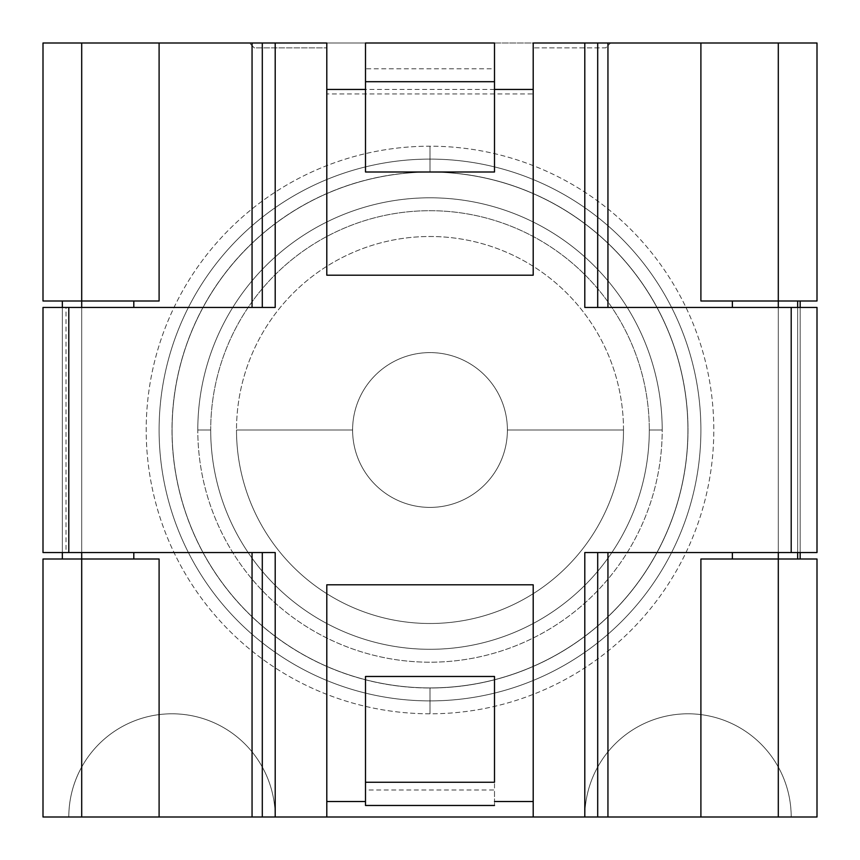 <?xml version="1.0" encoding="UTF-8"?>
<svg xmlns="http://www.w3.org/2000/svg" width="860" height="860" viewBox="0 0 860 860"><rect width="100%" height="100%" fill="white"/><g stroke="black" fill="none" stroke-linecap="round" stroke-linejoin="round"><path stroke-width="0.64" stroke-dasharray="4.3 3.22" d="M649.3 430L662.2 430A232.2 232.2 0 0 0 430 197.8A232.2 232.2 0 0 0 197.8 430L210.7 430A219.3 219.3 0 0 1 430 210.7A219.3 219.3 0 0 1 649.3 430A219.3 219.3 0 0 0 430 210.7A219.3 219.3 0 0 0 210.7 430A219.3 219.3 0 0 0 430 649.3A219.3 219.3 0 0 0 649.3 430A219.3 219.3 0 0 1 430 649.3A219.3 219.3 0 0 1 210.7 430L197.8 430A232.2 232.2 0 0 0 430 662.2A232.2 232.2 0 0 0 662.2 430L649.3 430M623.5 430A193.5 193.5 0 0 1 430 623.5A193.5 193.5 0 0 1 236.5 430A193.5 193.5 0 0 1 430 236.5A193.5 193.5 0 0 1 623.5 430A193.5 193.5 0 0 1 430 623.5A193.5 193.5 0 0 1 236.5 430L352.6 430A77.4 77.4 0 0 0 430 507.4A77.4 77.4 0 0 0 507.4 430L623.5 430L507.4 430A77.4 77.4 0 0 0 430 352.6A77.4 77.4 0 0 0 352.6 430L236.5 430A193.5 193.5 0 0 1 430 236.5A193.5 193.5 0 0 1 623.5 430M133.805 552.55L275.2 552.55L66.005 552.55L66.005 307.45L43 307.45L43 552.55L66.005 552.55L43 552.55L43 307.45L252.055 307.45L133.805 307.45M275.2 307.45L252.055 307.45L275.2 307.45M133.805 301L159.1 301L159.1 43L159.1 301L62.35 301L62.35 559L43 559L43 817L68.8 817L43 817L43 559L62.35 559L62.35 301L43 301L62.35 301M326.8 89.44L326.8 275.2L326.8 43L326.8 47.891L254.291 47.891L249.4 43L365.5 43L249.4 43L254.291 47.891L326.8 47.891L326.8 93.955L533.2 93.955L533.2 47.891L605.709 47.891L610.6 43L494.5 43L610.6 43L605.709 47.891L533.2 47.891L533.2 43L533.2 275.2L533.2 89.44M607.945 43L700.9 43L700.9 301L700.9 43M817 43L43 43L43 301L43 43L81.7 43L81.7 301L81.7 43L778.3 43L778.3 301L778.3 43L817 43L817 301L797.65 301L817 301L817 43M365.5 68.8L365.5 43L365.5 68.8L494.5 68.8L494.5 43L494.5 172L365.5 172L365.5 68.8M494.5 89.44L365.5 89.44M732.376 307.45L584.8 307.45L800.165 307.45L800.165 552.55L817 552.55L817 307.45L800.165 307.45L800.165 552.55L584.8 552.55L732.376 552.55M732.376 301L800.165 301L797.65 301L797.65 559L800.165 559L732.376 559M817 307.45L800.165 307.45L800.165 552.55L817 552.55L817 307.45M700.9 817L700.9 559L700.9 817M791.2 817L68.8 817C68.875 799.252 73.175 782.6 81.7 767.034A103.2 103.2 0 0 1 275.2 817L584.8 817A103.2 103.2 0 0 1 778.3 767.034C786.825 782.6 791.125 799.252 791.2 817L584.8 817A103.2 103.2 0 0 1 688 713.8A103.2 103.2 0 0 1 791.2 817A103.2 103.2 0 0 0 688 713.8A103.2 103.2 0 0 0 584.8 817A103.2 103.2 0 0 1 778.3 767.034L778.3 559L778.3 767.034C786.825 782.6 791.125 799.252 791.2 817M159.1 817L159.1 559L133.805 559L159.1 559L159.1 817L252.055 817M326.8 817L326.8 584.8L326.8 817M533.2 801.52L533.2 584.8L533.2 817L533.2 801.52L494.5 801.52L494.5 805.476L365.5 805.476L365.5 801.52L326.8 801.52M365.5 801.52L365.5 789.996L494.5 789.996L494.5 801.52L494.5 676.476L365.5 676.476L365.5 805.476L494.5 805.476L494.5 801.52M507.4 430A77.4 77.4 0 0 0 430 352.6A77.4 77.4 0 0 0 352.6 430A77.4 77.4 0 0 1 430 352.6A77.4 77.4 0 0 1 507.4 430A77.4 77.4 0 0 0 430 352.6A77.4 77.4 0 0 0 352.6 430A77.4 77.4 0 0 0 430 507.4A77.4 77.4 0 0 0 507.4 430A77.4 77.4 0 0 1 430 507.4A77.4 77.4 0 0 1 352.6 430A77.4 77.4 0 0 0 430 507.4A77.4 77.4 0 0 0 507.4 430M133.805 559L62.35 559M62.35 307.45L62.35 552.55M797.65 559L817 559L817 817L817 559L797.65 559L797.65 301M778.3 307.45L778.3 552.55L778.3 307.45M797.65 307.45L797.65 552.55M81.7 307.45L81.7 552.55L81.7 307.45M81.7 559L81.7 767.034L81.7 559M430 713.8A283.8 283.8 0 0 1 146.2 430.204A283.8 283.8 0 0 1 430 146.2A283.8 283.8 0 0 1 713.8 430A283.8 283.8 0 0 1 430 713.8A283.8 283.8 0 0 1 146.2 430.204A283.8 283.8 0 0 1 430 146.2L430 159.1A270.9 270.9 0 0 0 159.1 430.193A270.9 270.9 0 0 0 430 700.9L430 713.8L430 700.9A270.9 270.9 0 0 0 700.9 429.806A270.9 270.9 0 0 0 430 159.1L430 146.2A283.8 283.8 0 0 1 713.8 430A283.8 283.8 0 0 1 430 713.8M430 700.9A270.9 270.9 0 0 0 700.9 429.806A270.9 270.9 0 0 0 430 159.1A270.9 270.9 0 0 1 700.9 430A270.9 270.9 0 0 1 430 700.9A270.9 270.9 0 0 1 159.1 430A270.9 270.9 0 0 1 430 159.1A270.9 270.9 0 0 0 159.1 430.193A270.9 270.9 0 0 0 430 700.9L430 687.914A257.914 257.914 0 0 1 172.086 430A257.914 257.914 0 0 1 430 172.086L430 159.1A270.9 270.9 0 0 0 159.1 430A270.9 270.9 0 0 0 430 700.9A270.9 270.9 0 0 0 700.9 430A270.9 270.9 0 0 0 430 159.1L430 172.086A257.914 257.914 0 0 1 687.914 430A257.914 257.914 0 0 1 430 687.914L430 700.9A270.9 270.9 0 0 1 159.1 430A270.9 270.9 0 0 1 430 159.1L430 172.086A257.914 257.914 0 0 1 687.914 430A257.914 257.914 0 0 1 430 687.914A257.914 257.914 0 0 0 687.914 430A257.914 257.914 0 0 0 430 172.086A257.914 257.914 0 0 0 172.086 430A257.914 257.914 0 0 0 430 687.914A257.914 257.914 0 0 1 172.086 430A257.914 257.914 0 0 1 430 172.086A257.914 257.914 0 0 0 172.086 430A257.914 257.914 0 0 0 430 687.914L430 700.9A270.9 270.9 0 0 1 159.1 430A270.9 270.9 0 0 1 430 159.1A270.9 270.9 0 0 0 159.1 430A270.9 270.9 0 0 0 430 700.9L430 688A258 258 0 0 1 172 430A258 258 0 0 1 430 172L430 159.1A270.9 270.9 0 0 0 159.1 430A270.9 270.9 0 0 0 430 700.9A270.9 270.9 0 0 0 700.9 430A270.9 270.9 0 0 0 430 159.1L430 172A258 258 0 0 0 172 430A258 258 0 0 0 430 688A258 258 0 0 0 688 430A258 258 0 0 0 430 172A258 258 0 0 1 688 430A258 258 0 0 1 430 688L430 700.9A270.9 270.9 0 0 0 700.9 430A270.9 270.9 0 0 0 430 159.1A270.9 270.9 0 0 1 700.9 430A270.9 270.9 0 0 1 430 700.9L430 687.914A257.914 257.914 0 0 0 687.914 430A257.914 257.914 0 0 0 430 172.086L430 159.1A270.9 270.9 0 0 1 700.9 430A270.9 270.9 0 0 1 430 700.9M430 197.8A232.2 232.2 0 0 1 662.2 430A232.2 232.2 0 0 1 430 662.2A232.2 232.2 0 0 1 197.8 430A232.2 232.2 0 0 1 430 197.8M275.2 817L68.8 817A103.2 103.2 0 0 1 172 713.8A103.2 103.2 0 0 1 275.2 817A103.2 103.2 0 0 0 172 713.8A103.2 103.2 0 0 0 68.8 817C68.875 799.252 73.175 782.6 81.7 767.034A103.2 103.2 0 0 1 275.2 817"/><path stroke-width="1.29" d="M43 552.55L275.2 552.55L275.2 817L262.3 817L262.3 552.55L262.3 817L326.8 817L326.8 584.8L533.2 584.8L533.2 817L584.8 817L584.8 552.55L791.2 552.55L791.2 307.45L584.8 307.45L584.8 43L533.2 43L533.2 275.2L326.8 275.2L326.8 43L275.2 43L275.2 307.45L68.8 307.45L68.8 552.55L275.2 552.55L275.2 817L817 817L778.3 817L778.3 559L817 559L817 817L817 559L700.9 559L778.3 559L778.3 552.55L778.3 817L607.945 817L607.945 552.55L607.945 817L597.7 817L597.7 552.55L597.7 817L584.8 817L584.8 552.55L817 552.55L791.2 552.55L791.2 307.45L817 307.45L817 552.55L817 307.45L584.8 307.45L584.8 43L607.945 43L533.2 43L533.2 275.2L326.8 275.2L326.8 43L275.2 43L275.2 307.45L68.8 307.45L68.8 552.55L43 552.55L43 307.45L68.8 307.45L43 307.45L43 552.55M133.805 301L133.805 307.45M252.055 307.45L252.055 43L159.1 43L275.2 43L262.3 43L262.3 307.45L262.3 43L252.055 43L252.055 307.45M365.5 43L494.5 43L494.5 81.7L365.5 81.7L365.5 172L494.5 172L494.5 81.7L365.5 81.7L365.5 43L365.5 172L494.5 172L494.5 43L365.5 43M700.9 43L700.9 301L700.9 43L817 43L817 301L778.3 301L778.3 307.45L778.3 301L817 301L817 43L607.945 43L607.945 307.45L607.945 43M43 43L159.1 43L81.7 43L81.7 307.45L81.7 301L159.1 301L159.1 43L159.1 301L43 301L81.7 301L81.7 43L43 43L43 301L43 43M533.2 89.44L494.5 89.44M365.5 89.44L326.8 89.44M597.7 307.45L597.7 43L597.7 307.45M732.376 307.45L732.376 301M732.376 559L732.376 552.55M159.1 817L159.1 559L159.1 817L81.7 817L81.7 559L159.1 559L81.7 559L81.7 552.55L81.7 559L43 559L81.7 559L81.7 817L43 817L43 559L43 817L262.3 817L252.055 817L252.055 552.55L252.055 817M326.8 584.8L326.8 817L533.2 817L533.2 584.8L326.8 584.8M494.5 801.52L533.2 801.52M326.8 801.52L365.5 801.52M133.805 552.55L133.805 559M365.5 676.476L494.5 676.476L365.5 676.476L365.5 805.476L494.5 805.476L365.5 805.476L365.5 782.256L494.5 782.256L494.5 676.476L494.5 782.256L365.5 782.256L365.5 676.476M62.35 301L62.35 307.45M62.35 552.55L62.35 559M700.9 559L700.9 817L700.9 559M700.9 301L778.3 301L778.3 43L778.3 301L700.9 301M797.65 301L797.65 307.45M797.65 552.55L797.65 559M800.165 552.55L800.165 559L800.165 552.55M800.165 307.45L800.165 301L800.165 307.45"/></g></svg>
